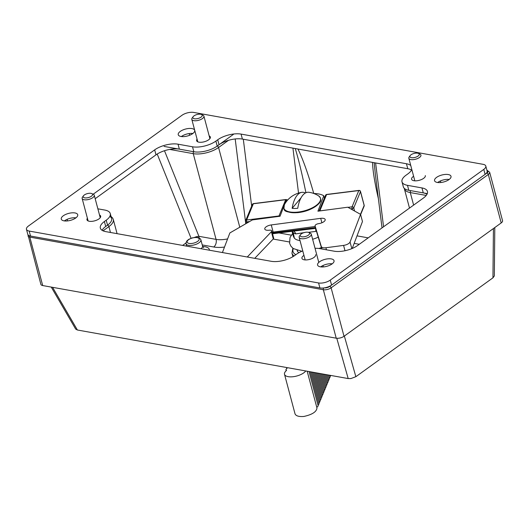 <?xml version="1.0" encoding="UTF-8"?>
<svg xmlns="http://www.w3.org/2000/svg" width="529" height="529" viewBox="0 0 529 529"><rect width="100%" height="100%" fill="white"/><g stroke="black" fill="none" stroke-linecap="round" stroke-linejoin="round"><path stroke-width="0.79" d="M298.938 252.697A17.027 7.194 165.1 0 1 297.106 250.442A17.027 7.194 165.1 0 1 297.1 250.409M51.247 287.088L75.68 329.098L77.393 330.003L348.188 378.566L350.912 378.559L355.858 376.701L492.955 277.824L494.331 275.926L494.8 227.543M501.201 222.927A5.674 2.4 -14.9 0 0 502.55 220.725L489.656 172.269A5.674 2.4 -14.9 0 1 488.307 174.471L501.201 222.927L344.015 336.292L331.121 287.836L488.307 174.471A1.422 0.86 54.2 0 0 486.945 173.043L329.759 286.407A4.258 1.799 165.1 0 1 324.29 287.882M375.286 173.776L374.188 162.701M372.555 162.403C372.727 170.483 374.671 182.565 378.387 198.646M351.825 248.637L350.059 242.004L360.566 214.357L347.765 207.216L317.922 211.19L323.788 195.756A25.537 10.792 -14.9 0 0 313.757 193.475C308.288 174.22 303.024 159.408 297.979 149.033M295.235 148.537C298.31 158.27 301.874 173.003 305.927 192.735M199.122 237.885A5.674 3.815 100.2 0 0 198.897 236.311A5.674 1.699 -21.9 0 0 194.414 237.448M323.768 287.955A1.422 0.952 100.2 0 0 323.331 289.733L336.226 338.19A5.674 2.4 -14.9 0 0 344.015 336.292M336.226 338.19L42.704 285.554L29.809 237.098L323.331 289.733A5.674 2.4 -14.9 0 0 331.121 287.836A1.422 0.86 54.2 0 0 329.759 286.407M27.991 234.75L40.878 284.377A5.674 2.4 -14.9 0 0 42.704 285.554M307.17 371.213L316.957 407.985C316.587 411.793 312.216 414.617 303.858 416.462C298.839 416.832 295.896 415.953 295.023 413.823L284.509 374.314A11.347 4.794 165.1 0 1 286.586 370.393A2.724 1.151 165.1 0 1 285.951 369.883A2.724 1.151 165.1 0 1 287.016 368.568A2.724 1.151 165.1 0 1 286.672 368.177A2.724 1.151 165.1 0 1 286.844 367.569M305.762 370.961A11.347 4.794 165.1 0 1 294.051 376.588A11.347 4.794 165.1 0 1 284.509 374.314M330.856 375.458L330.003 376.542M330.136 377.051L329.296 378.242M329.435 378.744L328.595 379.941M327.226 374.81L328.734 380.457L327.894 381.64M328.026 382.143L327.187 383.34M324.799 374.373L327.325 383.856L326.486 385.039M323.589 374.155L326.624 385.555L325.785 386.732M325.917 387.241L325.077 388.431M321.163 373.719L325.216 388.954L324.376 390.131M319.952 373.5L324.515 390.647L323.675 391.83M323.808 392.333L322.968 393.53M317.526 373.071L323.107 394.045L322.267 395.229M322.399 395.732L321.566 396.929M315.099 372.634L321.698 397.444L320.858 398.621M313.889 372.416L320.997 399.144L320.157 400.321M320.29 400.83L319.456 402.02M311.462 371.98L319.589 402.536L318.749 403.72M310.245 371.761L318.888 404.235L318.055 405.412M309.042 371.543L318.193 405.941L316.805 407.423M315.773 228.502A5.674 1.878 -114.3 0 0 316.005 231.371A16.796 7.102 -14.9 0 0 316.474 231.153M292.279 231.292A16.796 7.102 -14.9 0 0 295.704 233.911A5.674 4.325 108.4 0 0 293.549 231.133M312.751 228.733L294.428 231.021M295.704 233.911L304.618 232.535M308.341 232.343L316.005 231.371M312.632 239.26A16.796 7.102 -14.9 0 0 318.233 237.151M293.602 236.397L293.747 236.946A16.796 7.102 -14.9 0 0 300.009 240.563M292.266 232.257L293.311 236.185A17.027 7.194 -14.9 0 0 293.317 236.212A17.027 7.194 -14.9 0 0 293.383 236.423L292.471 232.998L293.311 235.822A17.027 7.194 -14.9 0 0 293.403 235.974L293.145 234.129L294.051 237.547A17.027 7.194 -14.9 0 0 294.283 237.792L293.225 233.811A17.027 7.194 165.1 0 1 292.914 233.481L293.192 235.246L292.365 232.562A17.027 7.194 165.1 0 1 292.259 232.238A17.027 7.194 165.1 0 1 292.253 232.211L292.484 232.178A16.796 7.102 -14.9 0 0 292.597 232.529L292.94 233.686M292.914 233.481L293.165 233.448A16.796 7.102 -14.9 0 0 293.483 233.778L294.283 237.792M293.502 235.96L293.383 236.423M245.595 221.426A1.422 0.602 -14.9 0 0 245.575 221.618A1.422 0.602 -14.9 0 0 246.673 221.916A1.422 0.397 -97.1 0 1 246.62 220.011L253.345 203.758A1.422 0.397 -97.1 0 1 253.503 203.592A1.422 1.422 0 0 0 252.366 204.458A1.422 1.223 22.5 0 1 253.345 203.758L285.706 199.711A1.422 1.223 22.5 0 1 287.029 200.167M283.689 206.707L280.066 216.229A1.422 1.223 -157.5 0 0 278.981 215.964L246.62 220.011A1.422 1.223 -157.5 0 0 245.635 220.712A1.422 1.422 0 0 0 245.575 221.618L246.097 223.569M354.589 211.025L353.756 207.897A1.422 1.223 -157.5 0 0 352.069 206.826A1.422 0.397 82.9 0 0 352.129 208.73A1.422 0.602 -14.9 0 0 353.756 207.897L360.48 191.65A1.422 0.602 -14.9 0 0 360.5 191.452A1.422 1.422 0 0 0 358.953 190.407A1.422 0.397 82.9 0 0 358.801 190.572A1.422 1.223 22.5 0 1 360.48 191.65L364.157 205.464A1.422 1.223 22.5 0 1 364.117 206.178A1.422 1.422 0 0 0 364.177 205.265A1.422 0.602 165.1 0 1 364.157 205.464L360.494 214.318M364.064 205.107A1.422 0.602 165.1 0 1 364.177 205.265L360.5 191.452M292.339 231.649L292.484 232.178M318.458 195.776L318.458 195.776A18.971 8.014 165.1 0 1 304.195 210.886A18.971 8.014 165.1 0 1 284.311 204.862L284.311 204.862C284.073 209.815 281.223 212.347 297.615 212.658C306.179 211.772 313.247 208.79 318.815 203.718C321.553 200.934 321.434 198.282 318.458 195.776A24.069 24.069 0 0 0 308.949 192.285A23.858 11.188 89.4 0 0 297.761 208.287A16.3 6.89 165.1 0 1 292.147 208.34A23.858 11.188 -90.6 0 1 301.755 192.351A23.858 11.188 -90.6 0 1 305.16 192.92A16.3 6.89 165.1 0 1 305.65 192.867M305.16 192.92L304.737 193.416M301.127 197.701L292.147 208.34M193.998 115.877A4.847 2.05 165.1 0 1 201.423 114.482A4.847 2.05 165.1 0 1 198.058 118.489A4.847 2.05 165.1 0 1 193.145 116.691A4.847 2.05 165.1 0 1 193.998 115.877M193.145 116.691L192.186 117.987A6.262 2.645 -14.9 0 0 191.802 119.362A6.262 2.645 -14.9 0 0 196.021 120.744A6.262 2.645 -14.9 0 0 202.422 118.569A6.262 2.645 -14.9 0 0 203.916 116.142A6.262 2.645 -14.9 0 0 202.898 115.137L201.423 114.482M411.02 154.792A4.847 2.05 165.1 0 1 418.446 153.403A4.847 2.05 165.1 0 1 415.08 157.404A4.847 2.05 165.1 0 1 410.167 155.605A4.847 2.05 165.1 0 1 411.02 154.792M410.167 155.605L409.208 156.901A6.262 2.645 -14.9 0 0 408.831 158.283A6.262 2.645 -14.9 0 0 413.05 159.665A6.262 2.645 -14.9 0 0 419.444 157.49A6.262 2.645 -14.9 0 0 420.939 155.063A6.262 2.645 -14.9 0 0 419.92 154.051L418.446 153.403M84.336 194.97A4.847 2.05 165.1 0 1 91.762 193.574A4.847 2.05 165.1 0 1 88.389 197.582A4.847 2.05 165.1 0 1 83.476 195.783A4.847 2.05 165.1 0 1 84.336 194.97M83.476 195.783L82.524 197.079A6.262 2.645 -14.9 0 0 82.14 198.454A6.262 2.645 -14.9 0 0 86.359 199.836A6.262 2.645 -14.9 0 0 92.76 197.667A6.262 2.645 -14.9 0 0 94.248 195.234A6.262 2.645 -14.9 0 0 93.236 194.229L91.762 193.574M301.358 233.884A4.847 2.05 165.1 0 1 308.784 232.496A4.847 2.05 165.1 0 1 305.412 236.496A4.847 2.05 165.1 0 1 300.498 234.697A4.847 2.05 165.1 0 1 301.358 233.884M300.498 234.697L299.546 235.994A6.262 2.645 -14.9 0 0 299.163 237.376A6.262 2.645 -14.9 0 0 303.382 238.758A6.262 2.645 -14.9 0 0 309.782 236.582A6.262 2.645 -14.9 0 0 311.27 234.155A6.262 2.645 -14.9 0 0 310.258 233.144L308.784 232.496M352.228 248.471L362.471 221.519L360.566 214.357M321.85 248.98L316.997 233.097A3.181 1.342 165.1 0 1 316.99 233.077A3.181 1.342 165.1 0 1 316.983 233.058M315.231 226.485L273.162 232.086A5.674 2.4 -14.9 0 0 272.111 232.271M248.075 257.154L247.87 256.38L271.39 231.762A3.181 1.342 -14.9 0 0 271.741 230.875L273.645 238.037A3.181 1.342 165.1 0 1 273.295 238.916L254.733 258.344M247.87 256.38A5.72 2.42 165.1 0 1 247.169 256.988M271.741 230.875A3.181 1.342 -14.9 0 0 269.235 230.214A5.674 2.4 165.1 0 1 264.771 229.031A5.674 2.4 165.1 0 1 271.258 224.931L320.706 218.345A5.674 2.4 165.1 0 1 325.19 219.528A5.674 2.4 165.1 0 1 318.709 223.628A3.181 1.342 -14.9 0 0 315.086 225.923A3.181 1.342 -14.9 0 0 315.092 225.943L322.049 249.02M326.453 249.807L325.904 247.751A5.72 2.42 165.1 0 1 321.401 246.593M325.904 247.751L343.579 245.396L345.001 250.733M350.059 242.004A5.72 2.42 165.1 0 1 343.579 245.396M288.067 199.612A25.537 10.792 -14.9 0 0 285.938 200.795L284.569 204.379M280.066 216.229L252.419 219.912L229.864 232.945L222.411 252.551M324.416 198.111L323.788 195.756M241.079 134.095A17.027 7.194 -14.9 0 0 217.71 139.782L219.032 144.748A17.027 7.194 165.1 0 1 242.401 139.067L241.079 134.095L406.444 163.745L407.766 168.718L242.401 139.067M219.032 144.748L217.207 146.07L215.885 141.098A17.027 7.194 165.1 0 1 192.516 146.784L193.832 151.75A17.027 7.194 -14.9 0 0 217.207 146.07A17.027 7.194 165.1 0 1 193.832 151.75L179.364 149.158L178.042 144.186L192.516 146.784M485.113 174.358A8.51 3.597 -14.9 0 0 487.136 171.059L485.814 166.086A8.51 3.597 165.1 0 1 483.79 169.392L485.113 174.358L331.584 285.091L330.261 280.119L483.79 169.392M330.261 280.119A8.51 3.597 165.1 0 1 318.577 282.962L319.9 287.935A8.51 3.597 -14.9 0 0 331.584 285.091M319.9 287.935L30.517 236.04L29.194 231.067A8.51 3.597 165.1 0 1 26.45 229.302A8.51 3.597 165.1 0 1 28.473 226.002L182.002 115.269A8.51 3.597 165.1 0 1 193.687 112.426L483.076 164.321A8.51 3.597 165.1 0 1 485.814 166.086M26.45 229.302L27.773 234.274A8.51 3.597 -14.9 0 0 30.517 236.04M192.88 133.487A8.51 3.597 -14.9 0 0 181.586 136.389A8.51 3.597 -14.9 0 0 181.374 136.548M332.219 263.812A8.51 3.597 -14.9 0 0 320.924 266.715A8.51 3.597 -14.9 0 0 320.713 266.874M449.194 179.45A8.51 3.597 -14.9 0 0 437.9 182.353A8.51 3.597 -14.9 0 0 437.688 182.512M75.905 217.849A8.51 3.597 -14.9 0 0 64.611 220.752A8.51 3.597 -14.9 0 0 64.399 220.91M178.042 144.186A17.027 7.194 -14.9 0 0 154.673 149.872L155.995 154.845A17.027 7.194 165.1 0 1 179.364 149.158M155.995 154.845L95.174 198.712M109.84 216.361A17.027 7.194 165.1 0 1 107.539 225.162A17.027 7.194 -14.9 0 0 111.593 218.556L110.27 213.59A17.027 7.194 165.1 0 1 106.217 220.19L107.539 225.162L105.714 226.478L104.392 221.512L106.217 220.19M102.09 230.307A17.027 7.194 165.1 0 1 105.714 226.478M315.039 248.319A17.027 7.194 165.1 0 1 319.754 248.61L334.222 251.202A17.027 7.194 -14.9 0 0 357.591 245.516L423.392 198.064A17.027 7.194 -14.9 0 0 427.439 191.458A17.027 7.194 -14.9 0 0 421.957 187.927L423.279 192.9A17.027 7.194 165.1 0 1 427.015 194.236M423.279 192.9L408.805 190.301L407.482 185.335A17.027 7.194 165.1 0 1 402 181.804A17.027 7.194 165.1 0 1 406.047 175.198L407.879 173.882A17.027 7.194 -14.9 0 0 411.787 169.399M402 181.804L403.323 186.77A17.027 7.194 -14.9 0 0 408.805 190.301M407.766 168.718A17.027 7.194 165.1 0 1 411.502 170.054M93.197 194.209L154.673 149.872M97.865 208.816L104.782 210.059A17.027 7.194 165.1 0 1 110.27 213.59M104.392 221.512A17.027 7.194 -14.9 0 0 100.338 228.111A17.027 7.194 -14.9 0 0 105.826 231.642L271.192 261.293A17.027 7.194 -14.9 0 0 294.56 255.613L296.385 254.29A17.027 7.194 165.1 0 1 302.767 250.925M410.749 165.511A17.027 7.194 -14.9 0 0 406.444 163.745M407.482 185.335L421.957 187.927M180.263 131.417A8.51 3.597 165.1 0 1 188.959 128.468A8.51 3.597 165.1 0 1 194.692 130.339A8.51 3.597 165.1 0 1 187.392 136.006A8.51 3.597 165.1 0 1 178.24 134.716A8.51 3.597 165.1 0 1 180.263 131.417M319.602 261.749A8.51 3.597 165.1 0 1 328.297 258.793A8.51 3.597 165.1 0 1 334.03 260.671A8.51 3.597 165.1 0 1 326.73 266.338A8.51 3.597 165.1 0 1 317.579 265.049A8.51 3.597 165.1 0 1 319.602 261.749M436.577 177.38A8.51 3.597 165.1 0 1 445.273 174.431A8.51 3.597 165.1 0 1 451.006 176.302A8.51 3.597 165.1 0 1 443.705 181.969A8.51 3.597 165.1 0 1 434.554 180.68A8.51 3.597 165.1 0 1 436.577 177.38M63.288 215.786A8.51 3.597 165.1 0 1 71.984 212.83A8.51 3.597 165.1 0 1 77.717 214.708A8.51 3.597 165.1 0 1 70.417 220.375A8.51 3.597 165.1 0 1 61.265 219.085A8.51 3.597 165.1 0 1 63.288 215.786M425.309 175.602A7.095 2.995 165.1 0 1 419.219 180.323A7.095 2.995 165.1 0 1 411.595 179.245A7.095 2.995 165.1 0 1 413.281 176.494A7.095 2.995 165.1 0 1 413.612 176.269M99.505 214.999A7.095 2.995 165.1 0 1 100.669 216.143A7.095 2.995 165.1 0 1 94.585 220.864A7.095 2.995 165.1 0 1 86.961 219.793A7.095 2.995 165.1 0 1 87.397 218.219M315.641 254.694A7.095 2.995 165.1 0 1 309.558 259.415A7.095 2.995 165.1 0 1 301.933 258.337A7.095 2.995 165.1 0 1 303.62 255.593A7.095 2.995 165.1 0 1 303.95 255.362M209.173 135.907A7.095 2.995 165.1 0 1 210.337 137.051A7.095 2.995 165.1 0 1 204.254 141.772A7.095 2.995 165.1 0 1 196.623 140.701A7.095 2.995 165.1 0 1 197.066 139.127M215.885 141.098L217.71 139.782M29.194 231.067L318.577 282.962M354.166 243.373L359.29 244.292M273.162 239.055L289.337 241.958M202.237 244.934L213.729 246.997A24.116 10.19 -14.9 0 0 224.488 247.083M209.411 250.217A13.337 5.634 -14.9 0 0 205.034 246.752A13.337 5.634 -14.9 0 0 202.706 246.521M67.137 219.343L67.553 220.91M75.164 218.365L75.012 217.769M487.024 170.616A4.258 1.799 165.1 0 1 486.945 173.043M427.287 193.614L410.874 190.671A1.422 0.952 -79.8 0 0 410.292 192.576L426.229 195.432M169.644 149.423L193.25 153.655A1.422 0.952 -79.8 0 1 193.832 151.75L164.096 146.421M233.434 134.359L217.207 146.07A1.422 0.86 -125.8 0 1 218.57 147.498L228.515 140.324M322.961 265.532L323.331 266.927M440.816 182.512L440.399 180.951M189.177 133.553L189.633 135.265M29.889 235.901A1.422 0.952 100.2 0 0 29.809 237.098A5.674 2.4 -14.9 0 1 27.984 235.921M189.118 243.426A6.242 2.638 165.1 0 1 191.207 238.367A6.242 2.638 165.1 0 1 199.089 239.776A6.242 2.638 165.1 0 1 189.118 243.426M188.536 245.324A7.664 3.24 -14.9 0 0 196.907 243.975A7.664 3.24 -14.9 0 0 200.875 239.796L200.405 238.863L198.547 237.666L196.358 237.336L192.516 237.819L188.82 239.32L187.008 240.748L186.003 242.712L186.063 243.737A7.664 3.24 -14.9 0 0 188.536 245.324M200.875 239.796L202.528 246.011A7.664 3.24 165.1 0 1 201.046 248.716M292.841 248.22L291.955 253.146A22.701 9.595 -14.9 0 0 294.084 255.943M295.85 254.674A21.279 8.993 165.1 0 1 293.297 248.564M404.255 188.324L404.348 188.747A18.442 7.796 -14.9 0 0 410.292 192.576L413.625 205.107M103.036 230.823L108.901 226.591A1.422 0.86 -125.8 0 0 107.539 225.162M110.468 232.476L108.901 226.591A18.442 7.796 -14.9 0 0 113.292 219.436L117.074 233.659M227.596 238.91A18.442 7.796 165.1 0 1 216.063 239.386L193.25 153.655A18.442 7.796 -14.9 0 0 218.57 147.498L239.782 227.219M383.571 226.782L375.61 162.952M368.197 237.865L357.022 235.861M292.927 148.127L298.535 193.105M291.307 235.16L279.008 232.952M251.665 206.151L243.314 139.226M235.193 138.955L245.773 223.754M185.983 242.99L182.617 245.41M164.479 150.725L198.897 236.311L216.063 239.386A5.674 3.815 -79.8 0 1 213.729 246.997M157.199 154.038L191.075 238.268M355.858 376.701L344.353 336.047M336.781 338.262L348.188 378.566M493.431 228.535L492.955 277.824M77.393 330.003L52.569 287.32M315.529 227.582L272.303 232.991M287.168 200.094A1.422 1.422 0 0 0 285.865 199.545A1.422 0.397 82.9 0 0 285.706 199.711L278.981 215.964A1.422 0.397 82.9 0 0 278.895 216.387M246.977 223.059L246.673 221.916L249.576 221.552M319.8 210.939A1.422 0.397 -97.1 0 1 319.833 210.859L326.558 194.606A1.422 0.397 -97.1 0 1 326.71 194.441A1.422 1.422 0 0 0 325.58 195.307A1.422 1.223 22.5 0 1 326.558 194.606L358.801 190.572L352.069 206.826L347.983 207.335M350.78 208.902L352.129 208.73L352.413 209.815M329.765 209.616L319.833 210.859A1.422 1.223 -157.5 0 0 319.371 210.998M285.019 209.907A18.614 7.869 -14.9 0 0 304.327 211.382A18.614 7.869 -14.9 0 0 320.356 200.504M273.295 238.916L271.39 231.762M273.162 232.086L271.258 224.931M321.89 222.782L320.706 218.345M315.086 225.923L316.99 233.077L315.092 225.943M487.163 170.351L489.656 172.269M186.704 246.144L186.063 243.737M292.901 256.697L291.955 253.146M111.037 216.473L112.565 217.922L113.292 219.436M404.348 188.747L409.492 208.082M375.24 173.413L382.031 227.887M202.528 246.011L203.586 247.612M329.653 375.246L330.136 377.065M328.443 375.028L329.435 378.757M326.016 374.592L328.026 382.156M322.379 373.937L325.917 387.254M318.736 373.282L323.808 392.346M316.309 372.852L322.406 395.745M312.672 372.198L320.296 400.843M286.182 370.736L285.951 369.883M286.804 368.693L286.672 368.177M297.629 251.52L297.351 250.488M315.734 228.363L312.302 228.792M294.752 230.981L272.508 233.765M285.865 199.545L253.503 203.592M364.117 206.178L360.633 214.595M325.58 195.307L319.066 211.038M358.953 190.407L326.71 194.441M252.366 204.458L245.635 220.712M293.317 236.212L292.259 232.238M301.867 251.288L293.218 248.511L290.95 246.243L289.581 243.333L290.057 237.428L292.61 233.547M321.401 247.519L319.06 248.498M301.755 192.351A24.069 24.069 0 0 0 284.311 204.862M209.894 138.624L203.916 116.142M197.786 141.845L191.802 119.362M414.829 180.832L408.831 158.283M100.232 217.717L94.248 195.234M88.125 220.937L82.14 198.454M318.789 262.404L311.27 234.155M305.16 259.924L299.163 237.376"/></g></svg>
